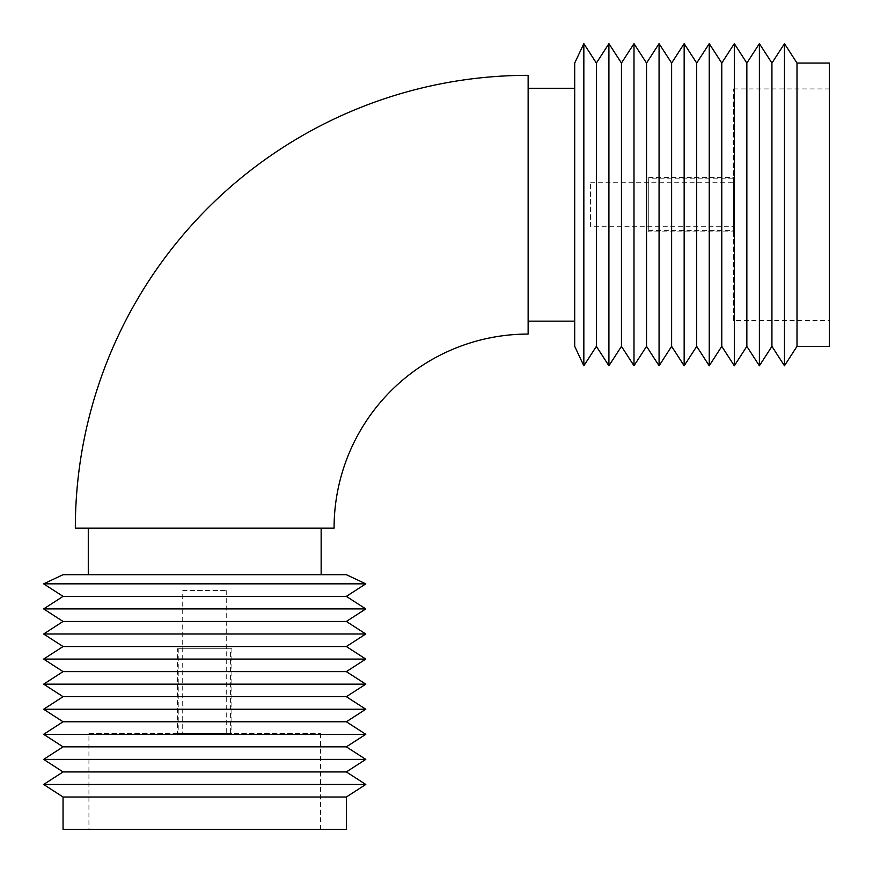 <?xml version="1.0" encoding="UTF-8"?>
<svg xmlns="http://www.w3.org/2000/svg" width="873" height="873" viewBox="0 0 873 873"><rect width="100%" height="100%" fill="white"/><g stroke="black" fill="none" stroke-linecap="round" stroke-linejoin="round"><path stroke-width="0.65" stroke-dasharray="4.37 3.27" d="M334.075 528.132L75.34 528.132M528.132 334.075L528.132 75.34M590.574 226.707L590.574 182.719L590.574 226.707L733.615 226.707L733.615 182.719L733.615 226.707M590.574 182.719L733.615 182.719M648.748 178.834L648.748 230.581L648.748 178.834L733.615 178.834L733.615 230.581L733.615 178.834M648.748 230.581L733.615 230.581M648.748 231.88L648.748 177.546L648.748 231.88L733.615 231.88L733.615 177.546L733.615 231.88M648.748 177.546L733.615 177.546M733.615 320.5L733.615 88.926L733.615 320.5L829.35 320.5L829.35 88.926L829.35 320.5M733.615 88.926L829.35 88.926M797.005 346.363L797.005 63.052M829.35 346.363L829.35 63.052M784.467 365.776L784.467 43.65M771.928 346.363L771.928 63.052M759.39 365.776L759.39 43.65M746.851 346.363L746.851 63.052M734.313 365.776L734.313 43.65M721.775 346.363L721.775 63.052M709.236 365.776L709.236 43.65M696.698 346.363L696.698 63.052M684.159 365.776L684.159 43.65M671.621 346.363L671.621 63.052M659.071 365.776L659.071 43.65M646.533 346.363L646.533 63.052M633.994 365.776L633.994 43.65M621.456 346.363L621.456 63.052M608.918 365.776L608.918 43.65M596.379 346.363L596.379 63.052M583.841 365.776L583.841 43.65M574.696 346.363L574.696 63.052M528.132 321.144L528.132 88.282L528.132 321.144M574.696 321.144L574.696 88.282L574.696 321.144M182.719 590.574L226.707 590.574L182.719 590.574L182.719 733.615L226.707 733.615L182.719 733.615M226.707 590.574L226.707 733.615M230.581 648.748L178.834 648.748L230.581 648.748L230.581 733.615L178.834 733.615L230.581 733.615M178.834 648.748L178.834 733.615M177.546 648.748L231.88 648.748L177.546 648.748L177.546 733.615L231.88 733.615L177.546 733.615M231.88 648.748L231.88 733.615M88.926 733.615L320.5 733.615L88.926 733.615L88.926 829.35L320.5 829.35L88.926 829.35M320.5 733.615L320.5 829.35M63.052 797.005L346.363 797.005M63.052 829.35L346.363 829.35M43.65 784.467L365.776 784.467M63.052 771.928L346.363 771.928M43.65 759.39L365.776 759.39M63.052 746.851L346.363 746.851M43.65 734.313L365.776 734.313M63.052 721.775L346.363 721.775M43.65 709.236L365.776 709.236M63.052 696.698L346.363 696.698M43.65 684.159L365.776 684.159M63.052 671.621L346.363 671.621M43.65 659.071L365.776 659.071M63.052 646.533L346.363 646.533M43.65 633.994L365.776 633.994M63.052 621.456L346.363 621.456M43.65 608.918L365.776 608.918M63.052 596.379L346.363 596.379M43.65 583.841L365.776 583.841M63.052 574.696L346.363 574.696M88.282 528.132L321.144 528.132L88.282 528.132M88.282 574.696L321.144 574.696L88.282 574.696"/><path stroke-width="1.31" d="M75.34 528.132A452.781 452.781 0 0 1 528.132 75.34L528.132 334.075A194.046 194.046 0 0 0 334.075 528.132L75.34 528.132M583.841 43.65L596.379 63.052L608.918 43.65L621.456 63.052L633.994 43.65L646.533 63.052L659.071 43.65L671.621 63.052L684.159 43.65L696.698 63.052L709.236 43.65L721.775 63.052L734.313 43.65L746.851 63.052L759.39 43.65L771.928 63.052L784.467 43.65L797.005 63.052L829.35 63.052L829.35 346.363L797.005 346.363L784.467 365.776L771.928 346.363L759.39 365.776L746.851 346.363L734.313 365.776L721.775 346.363L709.236 365.776L696.698 346.363L684.159 365.776L671.621 346.363L659.071 365.776L646.533 346.363L633.994 365.776L621.456 346.363L608.918 365.776L596.379 346.363L583.841 365.776L574.696 346.363L574.696 63.052L583.841 43.65L583.841 365.776M528.132 88.282L574.696 88.282M528.132 321.144L574.696 321.144M596.379 63.052L596.379 346.363M608.918 43.65L608.918 365.776M621.456 63.052L621.456 346.363M633.994 43.65L633.994 365.776M646.533 63.052L646.533 346.363M659.071 43.65L659.071 365.776M671.621 63.052L671.621 346.363M684.159 43.65L684.159 365.776M696.698 63.052L696.698 346.363M709.236 43.65L709.236 365.776M721.775 63.052L721.775 346.363M734.313 43.65L734.313 365.776M746.851 63.052L746.851 346.363M759.39 43.65L759.39 365.776M771.928 63.052L771.928 346.363M784.467 43.65L784.467 365.776M797.005 63.052L797.005 346.363M365.776 583.841L346.363 596.379L365.776 608.918L346.363 621.456L365.776 633.994L346.363 646.533L365.776 659.071L346.363 671.621L365.776 684.159L346.363 696.698L365.776 709.236L346.363 721.775L365.776 734.313L346.363 746.851L365.776 759.39L346.363 771.928L365.776 784.467L346.363 797.005L346.363 829.35L63.052 829.35L63.052 797.005L43.65 784.467L63.052 771.928L43.65 759.39L63.052 746.851L43.65 734.313L63.052 721.775L43.65 709.236L63.052 696.698L43.65 684.159L63.052 671.621L43.65 659.071L63.052 646.533L43.65 633.994L63.052 621.456L43.65 608.918L63.052 596.379L43.65 583.841L63.052 574.696L346.363 574.696L365.776 583.841L43.65 583.841M321.144 528.132L321.144 574.696M88.282 528.132L88.282 574.696M346.363 596.379L63.052 596.379M365.776 608.918L43.65 608.918M346.363 621.456L63.052 621.456M365.776 633.994L43.65 633.994M346.363 646.533L63.052 646.533M365.776 659.071L43.65 659.071M346.363 671.621L63.052 671.621M365.776 684.159L43.65 684.159M346.363 696.698L63.052 696.698M365.776 709.236L43.65 709.236M346.363 721.775L63.052 721.775M365.776 734.313L43.65 734.313M346.363 746.851L63.052 746.851M365.776 759.39L43.65 759.39M346.363 771.928L63.052 771.928M365.776 784.467L43.65 784.467M346.363 797.005L63.052 797.005"/></g></svg>
